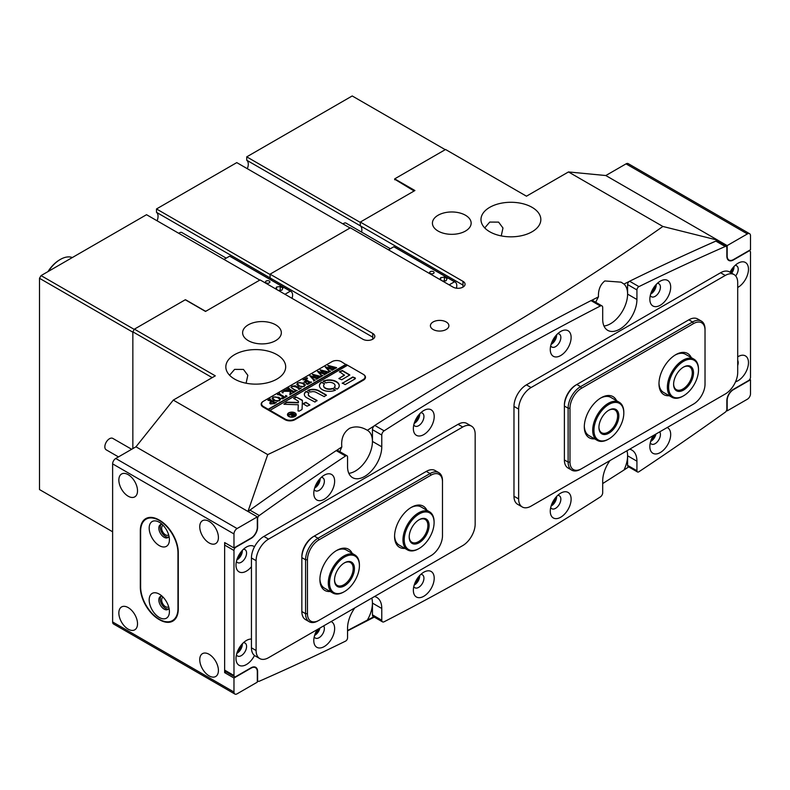 <?xml version="1.0" encoding="UTF-8"?>
<svg xmlns="http://www.w3.org/2000/svg" width="790" height="790" viewBox="0 0 790 790"><rect width="100%" height="100%" fill="white"/><g stroke="black" fill="none" stroke-linecap="round" stroke-linejoin="round"><path stroke-width="1.19" d="M446.182 321.955A9.243 5.333 0 0 0 436.12 320.799A9.243 5.333 0 0 0 430.412 325.727A9.243 5.333 0 0 0 433.118 329.499A9.243 5.333 0 0 0 443.19 330.654A9.243 5.333 0 0 0 448.888 325.727A9.243 5.333 0 0 0 446.182 321.955M551.825 342.317A5.5 3.18 120 0 0 555.222 336.431M414.908 421.356A5.5 3.18 120 0 0 418.305 415.471M651.394 292.014A5.5 3.18 120 0 0 654.792 286.128M315.338 486.028A5.5 3.18 120 0 0 318.735 480.142M551.825 504A5.5 3.18 120 0 0 555.222 498.115M414.908 583.04A5.5 3.18 120 0 0 418.305 577.154M651.394 439.329A5.5 3.18 120 0 0 654.495 434.875M315.338 633.343A5.5 3.18 120 0 0 318.439 628.889M229.584 375.24L234.6 369.384L243.448 369.424L247.823 375.299L246.095 383.219M276.915 354.651A29.921 17.271 0 0 0 244.308 350.908A29.921 17.271 0 0 0 225.831 366.866A29.921 17.271 0 0 0 234.6 379.082A29.921 17.271 0 0 0 267.208 382.824A29.921 17.271 0 0 0 285.684 366.866A29.921 17.271 0 0 0 276.915 354.651M501.245 235.904L502.973 228.004L498.599 222.118L489.751 222.069L484.734 227.935M532.065 207.336A29.921 17.271 0 0 0 499.458 203.593A29.921 17.271 0 0 0 480.982 219.551A29.921 17.271 0 0 0 489.751 231.766A29.921 17.271 0 0 0 522.358 235.519A29.921 17.271 0 0 0 540.834 219.551A29.921 17.271 0 0 0 532.065 207.336M361.86 229.791A9.243 5.333 -60 0 1 361.593 232.102A9.243 5.333 120 0 0 361.86 229.791A9.243 5.333 120 0 0 360.309 225.802A9.243 5.333 -60 0 1 361.86 229.791M465.478 215.245A19.365 11.179 0 0 0 444.375 212.816A19.365 11.179 0 0 0 432.426 223.145A19.365 11.179 0 0 0 438.094 231.055A19.365 11.179 0 0 0 459.197 233.475A19.365 11.179 0 0 0 471.146 223.145A19.365 11.179 0 0 0 465.478 215.245M275.671 324.828A19.365 11.179 0 0 0 254.568 322.409A19.365 11.179 0 0 0 242.619 332.728A19.365 11.179 0 0 0 248.287 340.638A19.365 11.179 0 0 0 269.39 343.058A19.365 11.179 0 0 0 281.339 332.728A19.365 11.179 0 0 0 275.671 324.828M374.233 425.869A2794.289 1613.299 120 0 0 367.35 430.293C361.277 426.64 355.382 425.958 349.664 428.269C343.601 432.258 340.984 438.49 341.823 446.952A2794.289 1613.299 120 0 0 336.619 450.399M367.35 430.293A24.204 13.973 -60 0 1 367.429 430.343A24.204 13.973 -60 0 1 371.142 449.737A24.204 13.973 -60 0 1 355.322 471.057A24.204 13.973 -60 0 1 348.834 473.329A24.204 13.973 -60 0 0 372.446 441.422L381.777 446.804A24.204 13.973 -60 0 1 371.211 471.166A24.204 13.973 -60 0 1 352.557 477.644A24.204 13.973 -60 0 1 347.551 466.564L347.551 456.995A2.637 1.521 120 0 0 346.998 455.791A2.637 1.521 120 0 0 345.546 456.008A2772.288 1600.589 120 0 0 259.268 515.514A2.637 1.521 120 0 0 257.619 518.605L257.619 527.108A9.243 5.333 -60 0 1 251.092 538.425L235.845 547.233A2.637 1.521 120 0 0 233.978 550.462L233.978 675.499A2.637 1.521 120 0 0 234.521 676.704A2.637 1.521 120 0 0 235.845 676.576L251.092 667.777A9.243 5.333 -60 0 1 255.713 667.313A9.243 5.333 -60 0 1 257.619 671.549L257.619 680.052A2.637 1.521 120 0 0 258.172 681.266A2.637 1.521 120 0 0 259.268 681.247A2772.288 1600.589 120 0 0 345.546 641.134A2.637 1.521 120 0 0 347.551 637.826L347.551 628.257A24.204 13.973 120 0 1 354.819 607.885M372.446 614.857L381.777 620.239A3.516 2.034 120 0 0 382.508 621.858L373.166 616.467A3.516 2.034 -60 0 1 372.446 614.857L372.446 603.106A24.204 13.973 120 0 0 371.794 598.089A24.204 13.973 -60 0 1 367.35 620.101L347.551 630.538M595.788 302.323A24.204 13.973 120 0 1 598.455 296.872C598.158 289.871 600.282 284.568 604.814 280.954L621.098 282.168L623.981 284.054A24.204 13.973 120 0 1 625.858 303.785A24.204 13.973 120 0 1 610.482 323.752A24.204 13.973 120 0 1 603.985 326.023A24.204 13.973 -60 0 0 627.596 294.107L636.928 299.499A24.204 13.973 -60 0 1 626.361 323.851A24.204 13.973 -60 0 1 607.707 330.339A24.204 13.973 -60 0 1 602.701 319.259L602.701 307.507A3.516 2.034 120 0 0 601.97 305.898A3.516 2.034 120 0 0 600.351 305.997A2772.288 1600.589 120 0 0 384.128 430.827A3.516 2.034 120 0 0 381.777 435.053L381.777 446.804M628.702 466.9A2794.289 1613.299 -60 0 1 623.981 470.02A24.204 13.973 120 0 0 626.944 450.774A24.204 13.973 120 0 1 627.596 455.791L636.928 461.182A24.204 13.973 120 0 0 631.911 450.103A24.204 13.973 120 0 0 629.65 449.214M623.981 470.02L602.701 483.559M372.752 339.196L372.752 333.449A7.041 4.069 180 0 1 374.816 336.323A7.041 4.069 180 0 1 370.471 340.085A7.041 4.069 180 0 1 362.798 339.196L260.108 279.917L205.509 311.448L185.275 299.766L134.409 329.144L215.305 375.843L173.296 400.096L135.959 446.804L247.961 511.476L267.721 454.615L173.296 400.096M267.721 454.615C411.728 386.577 543.461 310.519 662.889 226.463L568.474 171.944L526.466 196.197L445.56 149.488L394.684 178.866L414.918 190.538L360.309 222.069L462.989 281.349L462.989 287.106M372.752 333.449L270.071 274.169L350.345 227.816L453.035 287.106A7.041 4.069 0 0 0 460.708 287.985A7.041 4.069 0 0 0 465.053 284.232A7.041 4.069 0 0 0 462.989 281.349M347.235 365.424L341.329 361.652A6.596 3.812 0 0 0 331.988 361.652L263.228 401.36A7.041 4.069 0 0 0 261.164 404.233A7.041 4.069 0 0 0 263.228 407.107L285.002 419.678A7.041 4.069 0 0 0 294.966 419.678L363.42 380.158A7.041 4.069 0 0 0 365.484 377.284A7.041 4.069 0 0 0 363.42 374.411L345.99 364.348L268.205 409.26L263.534 406.564L263.534 407.285M374.272 617.099L347.551 630.874M373.779 616.812A2794.289 1613.299 -60 0 1 367.35 620.101M372.752 337.182L270.071 277.902A9.243 5.333 -60 0 1 271.434 280.183A9.243 5.333 120 0 0 270.071 277.902L270.071 274.169M360.309 222.069L360.309 225.802L360.309 222.425L246.737 156.855L246.737 160.232L462.989 285.091M568.474 171.944L605.812 175.538L717.814 240.209L717.824 241.592M212.194 377.64L132.848 331.83L132.848 448.601L132.848 332.195L39.5 278.297L41.06 275.601L146.535 214.702L259.801 280.094M132.848 331.83L134.409 329.144M662.889 226.463L717.814 240.209A2794.289 1613.299 120 0 0 691.438 252.03M629.186 281.487A2794.289 1613.299 120 0 0 623.981 284.054M598.455 296.872A2794.289 1613.299 120 0 0 591.572 300.397M339.888 451.683A24.204 13.973 -60 0 1 341.823 446.952M274.367 492.812A2794.289 1613.299 120 0 0 247.991 511.486M394.684 178.866L394.684 179.764M118.47 456.906L106.216 449.826A6.596 3.812 -60 0 1 104.873 446.212A6.596 3.812 -60 0 1 107.963 439.921A6.596 3.812 -60 0 1 112.812 438.401L131.673 449.283M294.798 416.537A3.96 2.291 0 0 0 295.816 415.007A3.96 2.291 0 0 0 295.796 414.829M289.051 416.271A3.96 2.291 0 0 0 293.366 416.765A3.96 2.291 0 0 0 295.816 414.651A3.96 2.291 0 0 0 294.65 413.032A3.96 2.291 0 0 0 290.335 412.538A3.96 2.291 0 0 0 287.886 414.651A3.96 2.291 0 0 0 289.051 416.271M294.966 412.854A4.404 2.538 0 0 0 290.167 412.301A4.404 2.538 0 0 0 287.451 414.651A4.404 2.538 0 0 0 288.735 416.449A4.404 2.538 0 0 0 293.534 417.001A4.404 2.538 0 0 0 296.25 414.651A4.404 2.538 0 0 0 294.966 412.854M296.24 414.829A4.404 2.538 0 0 0 294.966 413.209A4.404 2.538 0 0 0 294.798 413.121M288.903 413.121A4.404 2.538 0 0 0 287.461 414.829M284.025 404.263L298.284 404.757L298.037 410.879L299.163 411.146L301.681 409.694A1.323 0.76 0 0 0 302.066 409.171L302.412 400.609A1.323 0.76 0 0 0 302.422 400.589A1.323 0.76 0 0 0 302.027 400.046L295.835 396.906L293.623 398.298L298.028 400.974A1.323 0.76 180 0 1 298.423 401.508L298.383 402.475L287.333 402.159A1.323 0.76 0 0 0 286.335 402.387L284.025 404.263M322.34 389.677A9.905 5.718 0 0 0 335.394 390.161L332.541 388.374A5.718 3.298 180 0 1 325.302 387.969A5.718 3.298 180 0 1 323.624 385.639A5.718 3.298 180 0 1 324.601 383.792L321.51 382.143A9.905 5.718 0 0 0 319.446 385.639A9.905 5.718 0 0 0 322.34 389.677M335.503 390.102L332.541 388.739A5.718 3.298 180 0 1 325.302 388.334A5.718 3.298 180 0 1 323.624 385.994A5.718 3.298 180 0 1 323.633 385.816M296.21 390.556L297.257 390.388L295.184 391.386L295.569 390.813L290.967 387.367L291.925 386.182L295.213 385.767L299.242 387.939L301.148 388.147L298.808 389.49L299.074 388.858L295.727 386.814L292.122 386.369L291.372 387.357L292.804 388.719L296.882 390.764M295.381 391.465L295.569 390.813M298.847 389.47L299.074 388.858M289.881 394.803L290.226 391.307L283.255 391.287L285.694 389.875L286.523 390.537L290.601 390.635L287.925 389.154L286.711 389.292L289.041 387.939L289.387 389.045L294.058 391.672L295.272 391.534L292.932 392.887L292.586 391.781L290.71 390.704L290.888 393.183L292.033 393.4L290.049 394.546L290.384 393.687M285.862 389.984L285.713 390.754L286.523 390.537M289.041 387.939L288.765 388.927L293.366 391.336M293.209 392.729L292.586 391.781M290.71 390.704L290.888 393.183M282.129 392.798L282.089 391.86L283.126 392.462L282.089 391.86L282.129 392.433M282.089 392.215L283.077 391.889L283.126 392.462M285.822 395.464L287.056 396.274L282.563 398.871L281.151 398.16L284.203 397.627L279.364 394.832L277.458 394.625L279.798 393.282L279.532 393.924L284.983 397.173L286.128 396.442L285.822 395.662M279.779 393.499L279.532 394.279L284.933 397.508M285.644 397.153L285.664 395.553M279.038 397.34L280.519 399.226L279.443 400.777L273.607 400.49L272.086 398.506L273.113 397.044L279.038 397.34L280.519 399.592M263.534 401.182A6.596 3.812 0 0 0 261.599 403.868A6.596 3.812 0 0 0 263.534 406.564M270.417 403.937L269.666 402.959L271.612 401.429L267.869 400.165L270.2 398.822L269.943 399.473L274.525 402.219L276.421 402.416L274.347 403.611L270.417 403.937M270.17 399.039L270.545 400.283L275.374 402.584M303.765 383.061L305.236 384.957L304.16 386.498L298.334 386.221L296.803 384.236L297.83 382.775L303.765 383.061L305.236 385.322M306.332 383.555L309.789 382.854L307.113 381.303L306.155 381.856L306.155 382.854L304.17 381.708L306.846 381.155L304.259 379.723L303.044 379.862L305.384 378.509L305.098 379.141L309.7 381.906L311.606 382.103L307.626 384.404L306.332 383.743M306.155 381.856L306.244 382.804M305.384 378.509L305.098 379.496L309.7 381.906M306.421 378.775L306.372 377.837L307.409 378.44L306.372 377.837L306.421 378.41M306.372 378.193L307.369 377.867L307.409 378.44M315.21 379.822L313.61 380.75L313.798 380.168L309.828 375.843L314.983 377.235L312.514 374.292L321.244 376.544L319.2 377.719L319.17 377.087L313.65 375.349L315.832 377.492L318.765 377.966L316.632 379.2L316.622 378.529L311.221 376.8L314.213 379.941L315.21 380.02M313.61 380.75L313.798 380.168M319.121 377.679L319.17 377.087M316.602 379.18L316.622 378.529M322.903 375.378L321.303 376.307L321.49 375.724L317.521 371.409L322.675 372.791L320.207 369.848L328.936 372.1L326.892 373.275L326.863 372.643L321.342 370.905L323.525 373.048L326.458 373.532L324.325 374.756L324.315 374.085L318.913 372.366L321.905 375.497L322.903 375.576M321.303 376.307L321.49 375.724M326.813 373.236L326.863 372.643M324.295 374.746L324.315 374.085M330.595 370.935L328.996 371.863L329.183 371.28L325.213 366.965L330.368 368.347L327.899 365.405L336.629 367.656L334.585 368.841L334.555 368.199L329.035 366.471L331.217 368.614L334.15 369.088L332.017 370.312L332.007 369.641L326.606 367.923L329.598 371.063L330.595 371.142M328.996 371.863L329.183 371.28M334.506 368.792L334.555 368.199M331.988 370.303L332.007 369.641M345.99 364.713L268.205 409.625L269.755 410.524L347.551 365.247M269.755 410.158L285.318 419.144A6.596 3.812 0 0 0 294.65 419.144L363.104 379.625A6.596 3.812 0 0 0 365.039 376.929A6.596 3.812 0 0 0 363.104 374.233M342.327 382.992L345.131 384.612L355.016 378.904A1.323 0.76 0 0 0 355.401 378.361A1.323 0.76 0 0 0 355.016 377.827L352.765 376.968L342.268 383.397M298.413 401.893A1.323 0.76 180 0 0 298.423 401.873A1.323 0.76 180 0 1 298.423 401.873L298.423 401.508A1.323 0.76 180 0 1 298.413 401.527L298.383 402.475M310.569 392.057A4.404 2.538 180 0 1 316.119 392.373L324.285 396.649L326.319 395.03L318.923 390.754A8.364 4.829 0 0 0 307.873 390.359L310.569 392.057M309.591 396.146A4.404 2.538 180 0 1 308.298 394.348A4.404 2.538 180 0 1 309.038 392.946L306.105 391.386A8.364 4.829 0 0 0 304.338 394.348A8.364 4.829 0 0 0 306.787 397.765L314.943 402.041L316.988 400.421L309.591 396.511A4.404 2.538 180 0 1 308.298 394.714A4.404 2.538 180 0 1 308.307 394.526M334.091 387.485L337.182 389.134A9.905 5.718 0 0 0 339.246 385.639A9.905 5.718 0 0 0 333.716 380.504A9.905 5.718 0 0 0 323.298 381.116L326.151 382.903A5.718 3.298 180 0 1 332.037 382.725A5.718 3.298 180 0 1 335.069 385.639A5.718 3.298 180 0 1 334.091 387.485L334.091 387.831M309.838 404.984L305.918 402.288L302.955 403.69L307.034 406.169L309.838 404.984M344.44 374.954L338.9 378.578L341.705 379.763L349.812 374.954L342.327 370.5L339.532 371.675L344.44 375.309L338.851 378.538M290.019 414.869L288.449 414.957L289.387 414.414L292.577 414.444L290.483 413.792L291.905 412.963L295.332 414.938L291.777 416.014L291.787 415.036L290.019 414.869M291.875 413.091L291.717 413.703L294.709 415.412M349.713 375.132L342.327 370.856L339.473 372.07M309.887 404.954L305.918 402.653L303.064 403.868M324.591 383.802L321.51 382.508A9.905 5.718 0 0 0 319.446 385.816M335.059 385.816A5.718 3.298 180 0 1 335.069 385.994A5.718 3.298 180 0 1 334.101 387.841M339.246 385.816A9.905 5.718 0 0 0 333.578 380.829A9.905 5.718 0 0 0 323.298 381.471L323.189 381.54M317.047 400.816L309.591 396.511M309.028 392.956L306.105 391.741A8.364 4.829 0 0 0 304.348 394.526M326.379 395.425L318.923 391.119A8.364 4.829 0 0 0 307.873 390.724L307.774 390.783M302.402 400.856A1.323 0.76 0 0 0 302.027 400.412L296.576 397.261L293.722 398.486M298.284 404.757L298.047 410.948M298.383 402.831L287.333 402.525A1.323 0.76 0 0 0 286.335 402.742L283.906 404.164M355.362 378.538A1.323 0.76 0 0 0 355.016 378.183L352.765 377.324L342.327 383.348M287.906 414.829A3.96 2.291 0 0 0 287.886 415.007A3.96 2.291 0 0 0 288.903 416.537M289.387 414.78L292.083 415.017M294.137 415.629L292.715 414.533L292.744 416.182M292.567 414.612L292.3 415.668L293.821 415.649M269.696 403.147L270.526 401.932M270.526 402.288L271.612 401.794M268.788 399.997L269.913 399.72M275.374 402.94L276.046 402.791M271.049 402.288L271.306 403.71L274.515 403.473L271.849 401.567L270.674 402.693M274.041 403.779L274.515 403.107M271.306 403.71L274.041 403.493M271.049 401.922L271.306 403.354M272.096 398.683L273.014 397.459M274.792 396.857L279.038 397.696M272.767 398.259L274.446 400.234L277.655 401.31M279.255 400.935L279.828 399.888M277.389 401.29L279.838 399.938M274.446 400.234L277.389 400.935M279.828 399.533L278.11 397.903L275.177 396.876L273.38 397.192L272.748 398.071L274.446 399.868M281.981 398.674L283.403 398.446M278.386 394.457L279.502 394.18M286.128 396.797L285.664 395.909L286.128 396.797M286.158 396.047L286.77 396.442M283.077 392.245L283.126 392.818M284.015 391.208L285.615 390.606M286.523 390.892L290.601 390.635M287.609 389.124L288.755 388.838M293.366 391.692L294.058 391.672M293.209 392.758L292.586 392.146L293.209 392.758M291.095 393.795L291.737 393.736M290.977 387.544L291.707 386.675M293.13 386.043L295.213 385.767M295.213 386.122L299.242 387.939M299.242 388.305L300.773 388.522M298.847 389.628L299.074 389.065M291.401 387.535L296.21 390.912M296.813 384.414L297.731 383.19M299.519 382.577L303.765 383.426M297.484 383.989L299.163 385.954L302.373 387.031M303.982 386.666L304.545 385.619M302.116 387.021L304.555 385.668M299.163 385.954L302.116 386.656M304.545 385.263L302.837 383.624L299.894 382.597L298.097 382.913L297.465 383.792L299.163 385.599M306.155 382.212L306.244 383.16L306.155 382.212M304.259 382.014L305.898 381.708M303.953 379.694L305.088 379.407M309.7 382.261L310.391 382.241M306.332 383.91L308.584 383.901M307.369 378.222L307.409 378.795M313.61 381.106L313.798 380.523L313.61 381.106M314.983 377.235L310.045 375.714M312.514 374.648L320.128 376.583M320.128 376.949L321.066 376.8M315.832 377.492L313.65 375.349M315.832 377.857L317.126 377.897M317.126 378.252L317.728 378.025M316.602 379.378L316.622 378.884M314.213 379.941L311.221 376.8M314.213 380.306L314.746 380.375M321.303 376.662L321.49 376.089L321.303 376.662M322.675 372.791L317.738 371.28M320.207 370.204L327.82 372.139M327.82 372.505L328.759 372.357M323.525 373.048L321.342 370.905M323.525 373.413L324.818 373.453M324.818 373.808L325.421 373.581M324.295 374.934L324.315 374.44M321.905 375.497L318.913 372.366M321.905 375.862L322.438 375.931M328.996 372.228L329.183 371.646L328.996 372.228M330.368 368.347L325.431 366.837M327.899 365.77L335.513 367.706M335.513 368.061L336.451 367.923M331.217 368.614L329.035 366.471M331.217 368.969L332.511 369.009M332.511 369.365L333.113 369.137M329.598 371.063L326.606 367.923M329.598 371.418L330.131 371.488M670.69 287.195A14.743 8.512 120 0 0 660.262 281.171A14.743 8.512 120 0 0 649.844 299.232A14.743 8.512 120 0 0 660.262 305.246A14.743 8.512 120 0 0 670.69 287.195M650.288 295.49A7.485 4.315 120 0 0 651.385 296.724A7.485 4.315 120 0 0 657.152 294.719A7.485 4.315 120 0 0 660.42 287.195A7.485 4.315 120 0 0 658.87 283.768A7.485 4.315 120 0 0 657.25 283.422M650.664 294.078A7.485 4.315 120 0 0 656.223 284.765A7.485 4.315 120 0 0 656.214 284.459M334.634 481.209A14.743 8.512 120 0 0 324.206 475.195A14.743 8.512 120 0 0 313.788 493.246A14.743 8.512 120 0 0 324.216 499.26A14.743 8.512 120 0 0 334.634 481.209M314.232 489.514A7.485 4.315 120 0 0 315.338 490.738A7.485 4.315 120 0 0 321.105 488.743A7.485 4.315 120 0 0 324.364 481.209A7.485 4.315 120 0 0 322.814 477.782A7.485 4.315 120 0 0 321.204 477.446M314.608 488.092A7.485 4.315 120 0 0 320.167 478.789A7.485 4.315 120 0 0 320.157 478.473M737.702 287.481A14.743 8.512 120 0 0 748.476 269.232A14.743 8.512 120 0 0 738.058 263.208A14.743 8.512 120 0 0 730.009 272.244M735.658 275.927A7.485 4.315 120 0 0 738.206 269.232A7.485 4.315 120 0 0 736.655 265.805A7.485 4.315 120 0 0 735.046 265.46M731.678 273.202A7.485 4.315 120 0 0 734.009 266.803A7.485 4.315 120 0 0 733.999 266.497M254.489 546.808A14.743 8.512 120 0 0 246.421 547.055A14.743 8.512 120 0 0 235.993 565.107A14.743 8.512 120 0 0 251.437 566.736M236.437 561.374A7.485 4.315 120 0 0 237.543 562.599A7.485 4.315 120 0 0 243.31 560.594A7.485 4.315 120 0 0 246.579 553.069A7.485 4.315 120 0 0 245.028 549.643A7.485 4.315 120 0 0 243.409 549.307M236.812 559.952A7.485 4.315 120 0 0 242.372 550.64A7.485 4.315 120 0 0 242.372 550.334M571.121 337.498A14.743 8.512 120 0 0 560.693 331.474A14.743 8.512 120 0 0 550.265 349.526A14.743 8.512 120 0 0 560.693 355.549A14.743 8.512 120 0 0 571.121 337.498M550.709 345.793A7.485 4.315 120 0 0 551.815 347.027A7.485 4.315 120 0 0 557.582 345.023A7.485 4.315 120 0 0 560.851 337.498A7.485 4.315 120 0 0 559.3 334.071A7.485 4.315 120 0 0 557.681 333.726M551.084 344.381A7.485 4.315 120 0 0 556.644 335.069A7.485 4.315 120 0 0 556.644 334.762M434.204 416.537A14.743 8.512 120 0 0 423.786 410.524A14.743 8.512 120 0 0 413.358 428.575A14.743 8.512 120 0 0 423.786 434.589A14.743 8.512 120 0 0 434.204 416.537M413.802 424.842A7.485 4.315 120 0 0 414.908 426.067A7.485 4.315 120 0 0 420.675 424.062A7.485 4.315 120 0 0 423.934 416.537A7.485 4.315 120 0 0 422.393 413.111A7.485 4.315 120 0 0 420.774 412.775M414.177 423.42A7.485 4.315 120 0 0 419.737 414.108A7.485 4.315 120 0 0 419.727 413.802M653.33 435.547A14.743 8.512 120 0 0 649.844 446.538A14.743 8.512 120 0 0 660.262 452.561A14.743 8.512 120 0 0 670.69 434.5A14.743 8.512 120 0 0 667.204 427.538M650.288 442.805A7.485 4.315 120 0 0 651.385 444.039A7.485 4.315 120 0 0 657.152 442.035A7.485 4.315 120 0 0 660.42 434.5A7.485 4.315 120 0 0 659.709 431.863M317.274 629.561A14.743 8.512 120 0 0 313.788 640.562A14.743 8.512 120 0 0 324.216 646.576A14.743 8.512 120 0 0 334.634 628.524A14.743 8.512 120 0 0 331.148 621.552M314.232 636.829A7.485 4.315 120 0 0 315.338 638.053A7.485 4.315 120 0 0 321.105 636.049A7.485 4.315 120 0 0 324.364 628.524A7.485 4.315 120 0 0 323.653 625.877M735.539 381.797A14.743 8.512 120 0 0 748.476 362.65A14.743 8.512 120 0 0 738.058 356.626A14.743 8.512 120 0 0 737.702 356.833M737.702 365.553A7.485 4.315 120 0 0 738.206 362.65A7.485 4.315 120 0 0 737.702 360.329M251.437 639.061A14.743 8.512 120 0 0 246.421 640.473A14.743 8.512 120 0 0 235.993 658.524A14.743 8.512 120 0 0 242.915 665.861A14.743 8.512 120 0 0 254.489 655.473M236.437 654.792A7.485 4.315 120 0 0 237.543 656.016A7.485 4.315 120 0 0 243.31 654.011A7.485 4.315 120 0 0 246.579 646.487A7.485 4.315 120 0 0 245.028 643.06A7.485 4.315 120 0 0 243.409 642.724M236.812 653.37A7.485 4.315 120 0 0 242.372 644.057A7.485 4.315 120 0 0 242.372 643.751M571.121 499.181A14.743 8.512 120 0 0 560.693 493.158A14.743 8.512 120 0 0 550.265 511.209A14.743 8.512 120 0 0 560.693 517.233A14.743 8.512 120 0 0 571.121 499.181M550.709 507.476A7.485 4.315 120 0 0 551.815 508.711A7.485 4.315 120 0 0 557.582 506.706A7.485 4.315 120 0 0 560.851 499.181A7.485 4.315 120 0 0 559.3 495.755A7.485 4.315 120 0 0 557.681 495.409M551.084 506.064A7.485 4.315 120 0 0 556.644 496.752A7.485 4.315 120 0 0 556.644 496.446M434.204 578.221A14.743 8.512 120 0 0 423.786 572.207A14.743 8.512 120 0 0 413.358 590.258A14.743 8.512 120 0 0 423.786 596.272A14.743 8.512 120 0 0 434.204 578.221M413.802 586.526A7.485 4.315 120 0 0 414.908 587.75A7.485 4.315 120 0 0 420.675 585.745A7.485 4.315 120 0 0 423.934 578.221A7.485 4.315 120 0 0 422.393 574.794A7.485 4.315 120 0 0 420.774 574.458M414.177 585.104A7.485 4.315 120 0 0 419.737 575.792A7.485 4.315 120 0 0 419.727 575.485M381.777 620.239L381.777 608.488A24.204 13.973 120 0 0 376.761 597.408A24.204 13.973 120 0 0 374.5 596.519M382.508 621.858A3.516 2.034 120 0 0 384.128 621.76A2772.288 1600.589 120 0 0 600.351 496.92A3.516 2.034 120 0 0 602.701 492.693L602.701 480.942A24.204 13.973 120 0 1 609.969 460.57M636.928 470.751A2.637 1.521 120 0 0 637.471 471.956L628.139 466.574A2.637 1.521 -60 0 1 627.596 465.359L636.928 470.751L636.928 461.182M637.471 471.956A2.637 1.521 120 0 0 638.932 471.739A2772.288 1600.589 120 0 0 725.21 412.242A2.637 1.521 120 0 0 726.849 409.151L726.849 400.639A9.243 5.333 -60 0 1 733.387 389.322L748.634 380.523A2.637 1.521 120 0 0 750.5 377.284L750.5 252.247A2.637 1.521 120 0 0 749.957 251.042A2.637 1.521 120 0 0 748.634 251.171L733.387 259.979A9.243 5.333 -60 0 1 728.765 260.433A9.243 5.333 -60 0 1 726.849 256.207L726.849 247.695A2.637 1.521 120 0 0 726.306 246.49A2.637 1.521 120 0 0 725.21 246.51A2772.288 1600.589 120 0 0 638.932 286.622A2.637 1.521 120 0 0 636.928 289.93L636.928 299.499M314.608 635.407A7.485 4.315 120 0 0 319.93 628.03M650.664 441.393A7.485 4.315 120 0 0 655.986 434.006M600.351 305.997L591.009 300.605A2772.288 1600.589 120 0 0 374.796 425.435L384.128 430.827M591.009 300.605A3.516 2.034 -60 0 1 592.638 300.506L601.97 305.898M636.928 289.93L627.596 284.538L627.596 294.107M627.596 284.538A2.637 1.521 -60 0 1 629.6 281.23L638.932 286.622M725.21 246.51L715.868 241.118A2772.288 1600.589 120 0 0 629.6 281.23M715.868 241.118A2.637 1.521 -60 0 1 716.974 241.098L726.306 246.49M627.596 465.359L627.596 455.791M234.521 676.704L225.19 671.322A2.637 1.521 -60 0 1 224.637 670.108L233.978 675.499M233.978 550.462L224.637 545.07L224.637 670.108M224.637 545.07A2.637 1.521 -60 0 1 225.347 542.967M248.603 511.841A2.637 1.521 -60 0 1 249.936 510.123L259.268 515.514M345.546 456.008L336.204 450.616A2772.288 1600.589 120 0 0 249.936 510.123M336.204 450.616A2.637 1.521 -60 0 1 337.666 450.399L346.998 455.791M381.777 435.053L372.446 429.671L372.446 441.422M372.446 429.671A3.516 2.034 -60 0 1 374.796 425.435M726.543 410.524L727.165 410.879L747.389 399.207A4.404 2.538 120 0 0 750.5 393.815L750.5 379.802L749.789 379.388M727.58 259.238L728.982 260.048A8.799 5.086 -60 0 0 733.387 259.614L750.5 249.739L750.5 235.726A4.404 2.538 120 0 0 749.592 233.712A4.404 2.538 120 0 0 747.389 233.929L626.036 163.866A4.404 2.538 -60 0 1 628.238 163.649L749.592 233.712M728.982 260.048A8.799 5.086 -60 0 1 727.165 256.019L727.165 245.601L747.389 233.929M727.165 410.879L727.165 400.461A8.799 5.086 -60 0 1 733.387 389.687L750.5 379.802M727.165 245.601L605.812 175.538L626.036 163.866M730.671 272.619A5.5 3.18 120 0 0 732.577 268.166M163.184 525.399A5.5 3.18 -120 0 0 162.77 525.577A5.5 3.18 -120 0 0 161.93 529.991A5.5 3.18 -120 0 0 165.515 534.84A5.5 3.18 -120 0 0 168.27 535.106A5.5 3.18 -120 0 0 168.635 534.84M163.184 597.26A5.5 3.18 -120 0 0 162.77 597.438A5.5 3.18 -120 0 0 161.93 601.852A5.5 3.18 -120 0 0 165.515 606.69A5.5 3.18 -120 0 0 168.27 606.967A5.5 3.18 -120 0 0 168.635 606.69M237.553 557.888A5.5 3.18 120 0 0 240.95 552.003M237.553 651.306A5.5 3.18 120 0 0 240.95 645.42M209.083 654.298A13.203 7.623 -120 0 0 202.477 653.646A13.203 7.623 -120 0 0 200.463 664.222A13.203 7.623 -120 0 0 209.083 675.855A13.203 7.623 -120 0 0 215.68 676.517A13.203 7.623 -120 0 0 217.704 665.931A13.203 7.623 -120 0 0 209.083 654.298M128.178 607.589A13.203 7.623 -120 0 0 121.581 606.937A13.203 7.623 -120 0 0 119.557 617.513A13.203 7.623 -120 0 0 128.178 629.156A13.203 7.623 -120 0 0 134.784 629.808A13.203 7.623 -120 0 0 136.808 619.222A13.203 7.623 -120 0 0 128.178 607.589M209.083 521.361A13.203 7.623 -120 0 0 202.477 520.709A13.203 7.623 -120 0 0 200.463 531.285A13.203 7.623 -120 0 0 209.083 542.918A13.203 7.623 -120 0 0 215.68 543.569A13.203 7.623 -120 0 0 217.704 532.993A13.203 7.623 -120 0 0 209.083 521.361M128.178 474.652A13.203 7.623 -120 0 0 121.581 474A13.203 7.623 -120 0 0 119.557 484.576A13.203 7.623 -120 0 0 128.178 496.209A13.203 7.623 -120 0 0 134.784 496.861A13.203 7.623 -120 0 0 136.808 486.285A13.203 7.623 -120 0 0 128.178 474.652M224.637 672.626L233.978 678.018L233.978 692.03A4.404 2.538 120 0 0 234.887 694.045L113.533 623.981A4.404 2.538 -60 0 1 112.624 621.967L112.624 463.878A4.404 2.538 -60 0 1 115.735 458.486L135.959 446.804L257.313 516.867L237.089 528.55A4.404 2.538 120 0 0 233.978 533.941L233.978 547.954L224.637 542.562L224.637 672.626L226.049 671.816M158.988 619.449L159.61 619.804A26.406 15.247 -120 0 0 172.812 621.118A26.406 15.247 -120 0 0 178.273 609.031L178.273 552.625A26.406 15.247 -120 0 0 159.61 520.284L158.988 519.929A26.406 15.247 -120 0 0 145.785 518.615A26.406 15.247 -120 0 0 140.314 530.702L140.314 587.118A26.406 15.247 -120 0 0 158.988 619.449L159.294 619.271M234.887 694.045A4.404 2.538 120 0 0 237.089 693.827L257.313 682.145L257.313 671.727A8.799 5.086 -60 0 0 255.486 667.698A8.799 5.086 -60 0 0 251.092 668.133L233.978 678.018M257.313 516.867L257.313 527.286A8.799 5.086 -60 0 1 251.092 538.069L233.978 547.954M330.181 591.493A23.759 13.716 -60 0 1 319.901 579.544A23.759 13.716 -60 0 1 336.698 550.442A23.759 13.716 -60 0 1 352.192 553.375M344.173 591.759A22.002 12.699 -60 0 1 343.857 591.937A22.002 12.699 -60 0 1 332.857 593.033A22.002 12.699 -60 0 1 328.304 583.316A22.002 12.699 -60 0 1 337.755 560.969A22.002 12.699 -60 0 1 354.858 554.916L346.454 550.067A22.002 12.699 120 0 0 336.066 550.818M404.865 548.379A23.759 13.716 -60 0 1 394.575 536.43A23.759 13.716 -60 0 1 411.373 507.328A23.759 13.716 -60 0 1 426.867 510.261M418.848 548.635A22.002 12.699 -60 0 1 418.532 548.823A22.002 12.699 -60 0 1 407.531 549.919A22.002 12.699 -60 0 1 404.362 531.621A22.002 12.699 -60 0 1 429.533 511.801L421.129 506.953A22.002 12.699 120 0 0 410.741 507.703M307.448 559.784L305.582 559.784L301.849 557.631L301.849 556.545A16.284 9.401 -60 0 1 313.363 536.607L314.292 536.064A17.597 10.161 120 0 0 301.849 557.631L301.849 611.519A17.597 10.161 120 0 0 305.493 619.577L309.226 621.74A17.597 10.161 -60 0 1 305.582 613.682L305.582 559.784A17.597 10.161 -60 0 1 318.024 538.227L430.046 473.556A17.597 10.161 -60 0 1 438.845 472.677A17.597 10.161 -60 0 1 442.489 480.735L442.489 481.821A16.284 9.401 120 0 0 430.985 475.165L318.963 539.846A16.284 9.401 120 0 0 307.448 559.784L307.448 613.682A16.284 9.401 120 0 0 318.963 620.328L430.985 555.656A16.284 9.401 120 0 0 442.489 535.709L442.489 481.821M318.963 620.328L318.024 620.861A17.597 10.161 -60 0 1 309.226 621.74M430.066 556.18A17.597 10.161 -60 0 1 430.046 556.19L430.985 555.656L430.046 556.19M438.845 472.677L435.112 470.524A17.597 10.161 120 0 0 426.314 471.393L313.363 536.607L314.292 536.064L318.024 538.227L318.963 539.846M394.585 535.689A22.002 12.699 120 0 0 399.128 545.061L407.531 549.919M319.911 578.803A22.002 12.699 120 0 0 324.453 588.175L332.857 593.033M669.268 395.721A23.759 13.716 -60 0 1 658.979 383.772A23.759 13.716 -60 0 1 675.776 354.671A23.759 13.716 -60 0 1 691.27 357.613M658.988 383.041A22.002 12.699 120 0 0 663.531 392.413L671.935 397.261A22.002 12.699 -60 0 1 675.559 366.649A22.002 12.699 -60 0 1 693.936 359.154A22.002 12.699 -60 0 1 698.498 369.226A22.002 12.699 -60 0 1 698.488 369.592M594.594 438.835A23.759 13.716 -60 0 1 584.304 426.896A23.759 13.716 -60 0 1 601.101 397.785A23.759 13.716 -60 0 1 616.595 400.728M584.314 426.156A22.002 12.699 120 0 0 588.856 435.527L597.26 440.376A22.002 12.699 -60 0 1 593.932 422.581A22.002 12.699 -60 0 1 619.261 402.268A22.002 12.699 -60 0 1 623.814 412.341A22.002 12.699 -60 0 1 623.814 412.706M569.985 408.213L568.119 408.213L564.386 406.05L564.386 404.974A16.284 9.401 -60 0 1 575.9 385.036L576.828 384.493A17.597 10.161 120 0 0 564.386 406.05L564.386 459.948A17.597 10.161 120 0 0 568.03 468.006L571.763 470.159A17.597 10.161 -60 0 1 568.119 462.101L568.119 408.213A17.597 10.161 -60 0 1 580.561 386.646L692.583 321.974A17.597 10.161 -60 0 1 701.382 321.105A17.597 10.161 -60 0 1 705.026 329.163L705.026 330.24A16.284 9.401 120 0 0 693.521 323.594L581.499 388.265A16.284 9.401 120 0 0 569.985 408.213L569.985 462.101A16.284 9.401 120 0 0 581.499 468.747L693.521 404.075A16.284 9.401 120 0 0 705.026 384.138L705.026 330.24M701.382 321.105L697.649 318.953A17.597 10.161 120 0 0 688.85 319.822L576.828 384.493L580.561 386.646L581.499 388.265M580.561 469.29L581.499 468.747L580.561 469.29A17.597 10.161 -60 0 1 571.763 470.159M692.603 404.608A17.597 10.161 -60 0 1 692.583 404.618L693.521 404.075M619.261 402.268L610.858 397.419A22.002 12.699 120 0 0 600.469 398.17M693.936 359.154L685.532 354.305A22.002 12.699 120 0 0 675.144 355.056M522.289 506.992L517.628 504.297A17.597 10.161 -60 0 1 513.974 496.238L513.974 406.416A17.597 10.161 -60 0 1 526.426 384.858L720.589 272.757A17.597 10.161 -60 0 1 729.387 271.879L734.058 274.574A17.597 10.161 -60 0 1 737.702 282.632L737.702 372.455A17.597 10.161 -60 0 1 725.26 394.013L531.087 506.113A17.597 10.161 -60 0 1 522.289 506.992A17.597 10.161 -60 0 1 518.645 498.934L518.645 409.101A17.597 10.161 -60 0 1 531.087 387.544L725.26 275.453A17.597 10.161 -60 0 1 734.058 274.574M259.752 658.564L255.091 655.868A17.597 10.161 -60 0 1 251.437 647.81L251.437 557.987A17.597 10.161 -60 0 1 263.89 536.43L458.052 424.329A17.597 10.161 -60 0 1 466.851 423.46L471.521 426.156A17.597 10.161 -60 0 1 475.165 434.214L475.165 524.037A17.597 10.161 -60 0 1 462.723 545.594L268.551 657.695A17.597 10.161 -60 0 1 259.752 658.564A17.597 10.161 -60 0 1 256.108 650.506L256.108 560.683A17.597 10.161 -60 0 1 268.551 539.126L462.723 427.025A17.597 10.161 -60 0 1 471.521 426.156M159.294 594.12A14.299 8.255 -120 0 0 149.182 599.956A14.299 8.255 -120 0 0 159.294 617.474A14.299 8.255 -120 0 0 169.406 611.638A14.299 8.255 -120 0 0 159.294 594.12L159.294 594.12M162.108 596.203A7.485 4.315 -120 0 0 160.38 596.529A7.485 4.315 -120 0 0 159.234 602.523A7.485 4.315 -120 0 0 164.123 609.12A7.485 4.315 -120 0 0 167.855 609.495A7.485 4.315 -120 0 0 169.011 608.162M161.15 596.243A7.485 4.315 -120 0 0 160.844 602.365A7.485 4.315 -120 0 0 165.515 608.31A7.485 4.315 -120 0 0 168.497 608.971M159.294 522.259A14.299 8.255 -120 0 0 149.182 528.095A14.299 8.255 -120 0 0 159.294 545.614A14.299 8.255 -120 0 0 169.406 539.777A14.299 8.255 -120 0 0 159.294 522.259L159.294 522.259M162.108 524.343A7.485 4.315 -120 0 0 160.38 524.679A7.485 4.315 -120 0 0 159.234 530.673A7.485 4.315 -120 0 0 164.123 537.259A7.485 4.315 -120 0 0 167.855 537.635A7.485 4.315 -120 0 0 169.011 536.301M161.15 524.382A7.485 4.315 -120 0 0 160.844 530.505A7.485 4.315 -120 0 0 165.515 536.45A7.485 4.315 -120 0 0 168.497 537.111M159.294 520.462A26.406 15.247 -120 0 0 146.091 519.158A26.406 15.247 -120 0 0 140.63 531.245L140.63 586.931A26.406 15.247 -120 0 0 152.154 613.504A26.406 15.247 -120 0 0 172.497 620.575A26.406 15.247 -120 0 0 177.967 608.488L177.967 552.803A26.406 15.247 -120 0 0 159.294 520.462M432.762 530.495A21.123 12.196 120 0 0 434.095 522.595A21.123 12.196 120 0 0 422.314 512.542A21.123 12.196 120 0 0 405.556 531.947A21.123 12.196 120 0 0 419.154 548.467A21.123 12.196 120 0 0 432.762 530.495M429.533 511.801A22.002 12.699 -60 0 1 434.095 521.874A22.002 12.699 -60 0 1 434.085 522.239M428.219 530.732A14.082 8.127 -60 0 1 417.051 543.668A14.082 8.127 -60 0 1 409.2 536.973A14.082 8.127 -60 0 1 410.089 531.71A14.082 8.127 -60 0 1 419.154 519.721A14.082 8.127 -60 0 1 428.219 530.732M409.2 536.598A13.203 7.623 120 0 0 411.936 542.295A13.203 7.623 120 0 0 427.035 530.406A13.203 7.623 120 0 0 425.139 519.425A13.203 7.623 120 0 0 418.838 519.909M359.411 565.364A21.123 12.196 120 0 0 344.173 557.266A21.123 12.196 120 0 0 329.549 583.306A21.123 12.196 120 0 0 344.479 591.582A21.123 12.196 120 0 0 359.411 565.709A21.123 12.196 120 0 0 359.411 565.364A22.002 12.699 -60 0 0 359.411 564.988A22.002 12.699 -60 0 0 359.411 564.633A22.002 12.699 -60 0 0 354.858 554.916M354.434 568.356A14.082 8.127 -60 0 1 344.677 585.716A14.082 8.127 -60 0 1 334.526 580.314A14.082 8.127 -60 0 1 334.516 580.087A14.082 8.127 -60 0 1 344.479 562.836A14.082 8.127 -60 0 1 354.434 568.356M334.526 579.712A13.203 7.623 120 0 0 337.251 585.41A13.203 7.623 120 0 0 347.511 581.776A13.203 7.623 120 0 0 353.189 568.365A13.203 7.623 120 0 0 350.454 562.539A13.203 7.623 120 0 0 344.163 563.023M622.629 420.478A21.123 12.196 120 0 0 623.814 413.061A21.123 12.196 120 0 0 611.855 403.068A21.123 12.196 120 0 0 595.127 422.887A21.123 12.196 120 0 0 608.883 438.924A21.123 12.196 120 0 0 622.629 420.478M618.047 420.882A14.082 8.127 -60 0 1 606.898 434.095A14.082 8.127 -60 0 1 598.929 427.43A14.082 8.127 -60 0 1 599.719 422.482A14.082 8.127 -60 0 1 608.883 410.188A14.082 8.127 -60 0 1 618.047 420.882M598.929 427.064A13.203 7.623 120 0 0 601.654 432.752A13.203 7.623 120 0 0 616.852 420.566A13.203 7.623 120 0 0 614.857 409.892A13.203 7.623 120 0 0 608.567 410.375M608.577 439.102A22.002 12.699 -60 0 1 608.261 439.289A22.002 12.699 -60 0 1 597.26 440.376M690.638 389.658A21.123 12.196 120 0 0 698.498 369.947A21.123 12.196 120 0 0 676.477 367.469A21.123 12.196 120 0 0 669.081 391.149A21.123 12.196 120 0 0 683.557 395.81A21.123 12.196 120 0 0 690.638 389.658M688.278 385.964A14.082 8.127 -60 0 1 673.603 384.315A14.082 8.127 -60 0 1 678.837 371.172A14.082 8.127 -60 0 1 683.557 367.074A14.082 8.127 -60 0 1 693.215 370.184A14.082 8.127 -60 0 1 688.278 385.964M673.603 383.95A13.203 7.623 120 0 0 676.339 389.638A13.203 7.623 120 0 0 687.369 385.145A13.203 7.623 120 0 0 689.542 366.777A13.203 7.623 120 0 0 683.241 367.261M683.251 395.988A22.002 12.699 -60 0 1 682.935 396.175A22.002 12.699 -60 0 1 671.935 397.261M157.101 220.795A9.243 5.333 120 0 0 158.049 216.322A9.243 5.333 120 0 0 156.499 212.332L270.071 277.902L270.071 274.525L156.499 208.955L236.773 162.612L350.039 227.994M246.737 160.232A9.243 5.333 -60 0 1 248.287 164.221A9.243 5.333 -60 0 1 247.329 168.705M205.035 311.171L206.279 310.993M41.06 275.601L134.251 329.41M205.035 310.993L185.749 299.854M156.499 212.332L156.499 208.955M246.737 156.855L352.212 95.955L445.254 149.675M112.624 531.779L39.5 489.563L39.5 278.297M413.516 191.348L413.516 190.627L394.684 179.221M343.008 223.935A4.404 2.538 -60 0 1 346.03 223.116L390.388 248.732M433.443 271.661A2.202 1.274 0 0 0 431.044 271.385A2.202 1.274 0 0 0 429.681 272.56A2.202 1.274 0 0 0 430.333 273.459A2.202 1.274 0 0 0 432.723 273.735A2.202 1.274 0 0 0 434.085 272.56A2.202 1.274 0 0 0 433.443 271.661M456.413 288.182A7.92 4.572 120 0 0 455.139 282.05L394.457 247.013A7.92 4.572 120 0 0 393.815 246.747L388.483 249.828M455.139 282.05A7.92 4.572 120 0 0 454.497 281.783L393.815 246.747M442.904 281.25L446.093 280.756L447.081 278.633L444.385 277.083L440.702 277.646L439.852 279.492M454.497 281.783L449.154 284.864M440.702 279.986L440.702 277.646M444.869 280.954L442.42 280.973M444.385 280.677L444.385 277.083M178.826 233.346A4.404 2.538 -60 0 1 181.848 232.527L226.207 258.132M269.262 281.062A2.202 1.274 0 0 0 266.862 280.796A2.202 1.274 0 0 0 265.509 281.961A2.202 1.274 0 0 0 266.151 282.86A2.202 1.274 0 0 0 268.551 283.136A2.202 1.274 0 0 0 269.904 281.961A2.202 1.274 0 0 0 269.262 281.062M292.004 298.324A7.92 4.572 120 0 0 290.957 291.451L230.285 256.424A7.92 4.572 120 0 0 229.643 256.157L223.985 259.416M290.957 291.451A7.92 4.572 120 0 0 290.315 291.184L229.643 256.157M278.722 290.661L281.912 290.167L282.899 288.044L280.203 286.484L276.53 287.056L275.671 288.903M290.315 291.184L284.973 294.275M276.53 289.397L276.53 287.056M280.687 290.355L278.248 290.384M280.203 290.078L280.203 286.484M47.963 271.612A25.527 14.734 -60 0 1 50.906 267.543A25.527 14.734 -60 0 1 59.724 259.791A25.527 14.734 -60 0 1 60.03 259.624M72.334 257.55A26.406 15.247 120 0 0 60.346 259.436A26.406 15.247 120 0 0 51.222 267.454A26.406 15.247 120 0 0 48.358 271.385M285.318 419.144L285.318 419.846M294.65 419.144L294.65 419.846M363.104 379.625L363.104 380.336M372.446 603.106L381.777 608.488M233.978 533.941L112.624 463.878M112.624 621.967L233.978 692.03M115.735 458.486L237.089 528.55M307.448 613.682L305.582 613.682L301.849 611.519M430.985 475.165L430.046 473.556L426.314 471.393M693.521 323.594L692.583 321.974L688.85 319.822M569.985 462.101L568.119 462.101L564.386 459.948M518.645 409.101L513.974 406.416M531.087 387.544L526.426 384.858M518.645 498.934L513.974 496.238M725.26 275.453L720.589 272.757M256.108 560.683L251.437 557.987M268.551 539.126L263.89 536.43M256.108 650.506L251.437 647.81M462.723 427.025L458.052 424.329M261.599 403.868L261.599 405.645M365.039 376.929L365.039 378.696M258.172 681.266L257.313 680.773M749.957 251.042L749.098 250.549M254.084 666.888L255.486 667.698M575.9 385.036L576.828 384.493M146.091 519.158L148.945 517.509M172.497 620.575L175.35 618.935M434.095 522.595L434.095 521.874M419.154 548.467L418.532 548.823M359.411 565.709L359.411 564.988M344.479 591.582L343.857 591.937M623.814 413.061L623.814 412.341M608.883 438.924L608.261 439.289M698.498 369.947L698.498 369.226M683.557 395.81L682.935 396.175M59.724 259.791L60.346 259.436"/></g></svg>
